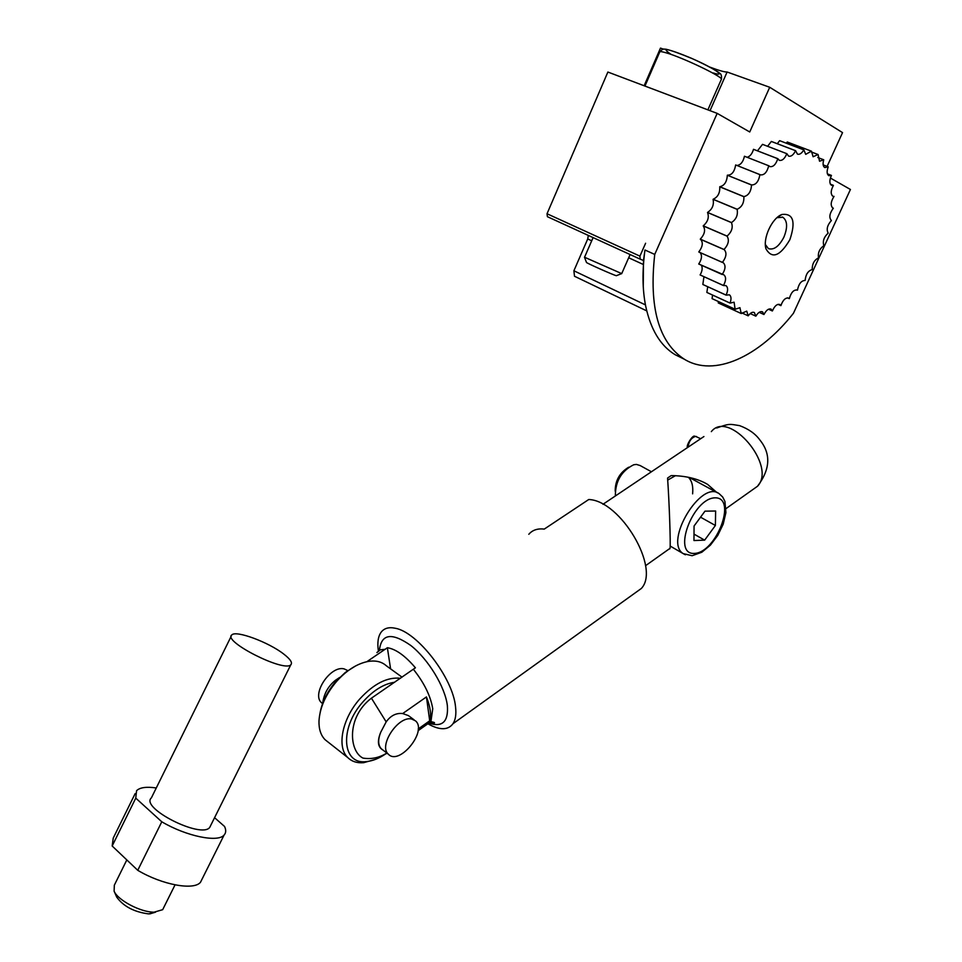 <?xml version="1.0" encoding="UTF-8"?>
<svg xmlns="http://www.w3.org/2000/svg" width="962" height="962" viewBox="0 0 962 962"><rect width="100%" height="100%" fill="white"/><g stroke="black" fill="none" stroke-linecap="round" stroke-linejoin="round"><path stroke-width="1.44" d="M703.919 436.544L602.97 504.292M669.756 548.893L670.033 548.328C670.742 544.131 669.263 501.96 667.568 478.054L671.199 475.589C685.774 475.769 697.919 478.703 707.623 484.391L716.702 492.388M675.42 475.697L667.7 480.098L675.42 475.697M692.183 478.15L692.796 479.377M692.616 493.855C693.337 486.303 691.918 480.772 688.383 477.272M528.811 534.283C532.455 530.05 537.602 528.306 544.276 529.088L588.732 499.518C620.598 500.468 660.593 568.374 641.341 588.467L633.934 593.782M428.367 724.037L429.521 724.687C440.416 730.35 448.232 730.038 452.97 723.737C455.543 719.865 456.397 714.249 455.543 706.89C453.054 678.078 417.376 631.818 395.178 628.234C388.876 626.899 384.187 628.222 381.144 632.19C378.09 636.399 377.176 642.664 378.379 650.961M366.883 661.676L387.373 647.727C395.827 649.061 405.17 655.747 415.416 667.796L371.428 698.184C346.416 717.135 348.99 751.262 362.975 758.092C371.332 759.451 379.293 757.767 386.856 753.042M347.799 670.586L344.131 668.891C330.471 665.175 311.147 694.251 321.609 702.825L322.583 703.631M411.592 718.999L415.548 720.899C427.717 731.072 399.23 766.125 388.359 754.196C378.222 745.839 398.16 715.656 411.592 718.999M414.189 719.901L408.393 715.596L402.693 713.551L426.443 696.921C430.423 707.082 431.505 715.043 429.701 720.803L418.229 728.956M383.044 750.107C377.825 747.246 377.044 741.317 380.687 732.322L386.171 721.885C390.68 715.596 396.188 712.818 402.693 713.551M380.687 732.322C377.825 739.646 378.018 745.117 381.277 748.749L382.635 749.795M385.714 753.871C379.1 758.381 372.715 760.942 366.558 761.567C342.039 765.235 339.153 728.03 363.095 701.719C373.34 690.319 383.85 683.838 394.648 682.25M400.457 678.27C387.373 676.851 373.845 683.717 359.872 698.857C342.123 718.722 336.52 747.221 347.859 757.647C351.864 761.555 357.13 763.227 363.66 762.686L375.493 759.367M355.447 666.029L345.358 672.414L335.991 681.337C327.633 691.077 322.366 701.382 320.19 712.241M328.27 742.231L325.108 739.73C320.803 735.341 318.771 729.076 318.987 720.959C319.865 707.467 325.745 694.275 336.628 681.373C346.813 670.105 357.431 663.443 368.458 661.387C375.853 660.269 381.806 661.724 386.303 665.764L402.056 677.176M390.584 668.867L387.373 647.727M429.701 720.803L426.443 696.921M615.5 495.875L615.367 495.214C615.524 480.928 621.644 470.779 633.717 464.766L636.435 464.418L640.175 465.56L651.43 471.765M704.978 511.159L715.632 511.014L715.391 525.48L704.641 540.151L693.963 540.536L694.059 526.022L704.978 511.159M628.691 467.207C619.66 472.655 615.163 480.651 615.187 491.173M715.391 525.48L700.552 517.195M693.999 534.102L704.641 540.151M126.816 859.932L114.334 885.184L114.105 891.173C117.809 900.264 140.741 912.325 154.064 912.18L162.674 909.679L163.648 907.731M116.534 896.704L116.715 897.113C123.497 906.42 134.139 912.012 148.617 913.9L155.098 912.301M135.161 793.59L113.251 838.046L112.169 845.995L137.746 870.309L161.784 821.788C186.291 836.267 217.905 842.748 224.074 835.076C226.058 832.936 226.226 830.074 224.567 826.478L214.574 817.688M283.73 654.052C290.38 659.198 292.737 662.782 290.801 664.79C284.103 672.57 222.054 641.053 231.878 634.872C236.123 630.098 268.747 642.279 283.73 654.052M231.205 636.243L151.383 797.871C139.767 807.852 201.166 838.984 209.704 827.452L210.726 825.408M156.277 787.962C146.416 786.531 139.851 787.445 136.58 790.704L135.762 798.123L112.169 845.995M135.762 798.123L161.784 821.788M137.746 870.309C162.109 884.896 193.963 890.68 200.493 882.262L202.176 878.895M710.028 110.678L727.116 72.006C724.735 72.162 718.963 70.527 709.824 67.087M663.576 49.206L660.473 48.1L644.143 85.75M682.226 358.189L675.059 354.653C660.461 345.767 650.661 329.533 645.658 305.988C642.388 289.49 642.159 270.827 644.961 250L654.737 254.425C648.845 307.527 658.717 342.472 684.367 359.247C714.213 377.609 758.97 356.938 793.446 313.275L850.432 189.478L830.398 178.042M644.961 250L643.494 260.522L643.253 286.616M737.12 165.464C740.728 164.923 743.169 161.856 744.456 156.241L768.734 165.765C767.027 172.282 764.261 175.312 760.437 174.844L735.665 164.959L759.908 174.591C758.657 181.541 755.879 184.993 751.587 184.932L727.344 175.24C726.899 181.866 724.386 185.69 719.792 186.724L719.756 186.808C720.069 192.989 717.856 197.138 713.119 199.266L713.082 199.338C714.153 204.906 712.313 209.271 707.551 212.422L707.527 212.494C709.319 217.304 707.888 221.753 703.246 225.829L703.222 225.914C705.687 229.834 704.713 234.247 700.3 239.129L700.516 239.322C703.33 242.436 702.753 246.645 698.785 251.972L723.328 262.782C725.889 265.392 725.516 269.3 722.209 274.519L698.725 264.009L723.917 274.867C726.274 277.044 726.118 280.579 723.46 285.498L700.096 274.928L723.472 285.558L725.973 285.618C728.102 287.422 728.138 290.572 726.094 295.081L702.837 284.475L726.118 295.142L729.4 294.805C731.3 296.284 731.505 299.038 730.026 303.054L706.866 292.436L730.05 303.102L734.102 302.2L735.112 309.247L712.048 298.617L735.148 309.271L739.934 307.684L741.221 313.528L718.241 302.922L741.269 313.54L746.74 311.123L748.183 315.837L741.822 312.903M735.665 164.959C734.463 171.849 731.709 175.252 727.392 175.168M744.456 156.241L768.734 165.765M757.491 150.806L762.529 144.348L786.82 153.679C784.703 158.754 782.178 160.955 779.256 160.293L777.849 158.694L753.499 149.314C752.212 153.704 750.119 156.361 747.246 157.263M762.529 144.348L786.82 153.679M786.327 143.206L787.241 142.003L811.399 151.166L805.699 154.353L803.883 149.88L779.665 140.68L803.835 149.88C801.731 153.391 799.59 154.81 797.438 154.124L795.622 150.697L771.368 141.45L767.604 146.26M779.617 140.68L777.296 143.711M787.241 142.003L811.399 151.166M718.446 301.587L718.241 302.922M712.589 295.081L712.048 298.617M707.707 286.736L706.866 292.436M703.943 276.731L702.837 284.475M701.418 265.284C702.729 267.893 702.284 271.116 700.096 274.928M700.204 252.681C702.284 255.567 701.791 259.343 698.725 264.009M827.116 166.402L842.544 132.612L769.72 87.277L749.735 131.974L717.171 113.372L654.737 254.425M727.344 175.24L751.538 185.005C751.033 191.678 748.496 195.551 743.915 196.621L719.792 186.724M753.499 149.314L777.789 158.73C775.817 164.562 773.159 167.172 769.792 166.582L768.794 165.717M719.756 186.808L743.879 196.693C744.131 202.91 741.894 207.107 737.157 209.271L713.119 199.266M713.082 199.338L737.12 209.355C738.131 214.947 736.255 219.348 731.493 222.559L707.551 212.422M771.308 141.462L795.574 150.709C793.409 155.002 791.077 156.806 788.551 156.109L786.868 153.655M707.527 212.494L731.469 222.631C733.2 227.465 731.745 231.938 727.08 236.087L703.246 225.829M703.222 225.914L727.056 236.159C729.473 240.091 728.462 244.54 724.025 249.495L700.3 239.129M700.288 239.213L724.242 249.675C726.995 252.79 726.382 257.034 722.39 262.422L698.785 251.972M811.351 151.96L818.073 154.509L813.118 156.758L811.435 151.178M817.784 157.515L823.712 159.776L819.54 161.219L818.073 154.509M823.159 164.887L828.198 166.811L824.795 167.592C822.955 166.378 822.606 163.78 823.749 159.812L823.712 159.776M827.392 173.845L831.445 175.421L828.811 175.697C826.803 174.23 826.598 171.284 828.222 166.859L828.198 166.811M831.457 175.469L831.445 175.421C829.316 180.279 829.328 183.55 831.493 185.305L833.393 185.341L830.386 184.175M832.082 195.587L832.803 196.152C830.507 194.071 830.699 190.488 833.405 185.413L833.393 185.341M832.491 207.828L832.743 207.972C830.338 205.519 830.759 201.659 834.018 196.416L834.018 196.344M748.183 315.837L748.232 315.837C750.396 312.842 752.428 311.724 754.328 312.506L755.867 316.149C758.116 312.482 760.329 311.039 762.505 311.82L763.996 314.49C766.245 310.149 768.614 308.357 771.079 309.115L772.414 310.942C774.578 305.952 777.055 303.812 779.857 304.497L780.916 305.591C782.912 300.012 785.485 297.511 788.624 298.088L789.333 298.593C791.077 292.484 793.698 289.622 797.197 290.031L797.462 290.115C798.713 283.874 801.262 280.639 805.098 280.423L805.146 280.351C805.747 274.374 808.08 270.779 812.156 269.588L812.193 269.528C812.144 263.937 814.225 260.077 818.446 257.936L818.482 257.864C817.772 252.79 819.552 248.737 823.809 245.707L823.845 245.635C822.498 241.197 823.941 237.037 828.15 233.153L828.174 233.081C826.226 229.389 827.284 225.216 831.348 220.575L831.36 220.502C828.847 217.604 829.509 213.516 833.32 208.237L833.332 208.165M797.414 290.175L796.644 289.839M789.285 298.641L787.457 297.835M780.867 305.627L778.005 304.341M772.354 310.966L768.506 309.223M763.948 314.514L759.174 312.325M755.819 316.149L750.204 313.576M789.862 239.706C780.074 256.193 772.113 259.259 766.005 248.917C762.553 238.54 771.993 218.013 781.914 214.478C793.277 213.191 795.935 221.609 789.862 239.706M765.355 244.516L768.422 248.617C773.893 250.276 779.064 246.416 783.946 237.061C787.782 227.381 787.421 220.791 782.9 217.292L777.007 217.665M645.598 243.254L639.922 256.132L640.199 259.151L643.494 260.522M547.414 216.703L640.199 259.151L547.414 216.703L547.029 213.756L607.876 72.042L717.171 113.372M574.494 276.25L646.741 310.894L574.494 276.25L573.893 270.779L587.722 238.961L588.311 235.413M584.499 257.287L586.471 262.41C585.004 262.41 613.84 275.252 616.365 275.709L616.546 275.637M621.717 273.605L584.463 257.203M727.116 72.006L769.72 87.277M688.131 447.138C688.78 441.402 691.245 437.818 695.55 436.399L700.697 438.708M711.327 431.625C728.931 409.066 777.248 465.848 757.503 486.255L751.947 490.199M429.377 723.316C442.544 727.416 448.532 721.488 447.354 705.555C445.153 687.048 428.439 659.451 411.014 645.646C391.823 632.166 381.289 633.705 379.413 650.276M426.262 724.915L430.916 721.596L432.744 708.766C430.663 696.091 424.23 682.96 413.444 669.36M385.401 649.266L380.447 649.783L376.9 652.525M339.646 677.452L335.329 680.362C328.042 686.315 323.833 693.975 322.703 703.306M386.171 721.885L371.428 698.184M385.365 753.967L387.181 753.294M670.165 546.055L683.188 553.607L692.123 555.723L701.827 552.236L710.365 545.165L717.736 535.461L723.171 524.242L725.913 512.602L724.915 501.382L722.702 497.029L719.263 493.783C701.322 479.148 663.588 541.75 683.188 553.607L685.377 554.785M694.408 553.415C671.632 555.002 692.929 497.667 715.319 497.823C737.313 497.703 716.353 552.705 694.408 553.415M547.029 213.756L639.922 256.132M587.722 238.961L591.702 240.789M628.691 257.768L643.217 264.442M573.893 270.779L645.442 304.906M644.961 86.063L659.631 52.261C659.295 51.263 661.447 51.443 666.077 52.802C681.902 57.239 721.356 76.022 721.452 79.112L721.199 79.69M713.239 72.98C727.44 77.369 714.622 68.458 692.279 58.658C667.027 48.28 660.016 46.897 671.26 54.497M716.69 427.994C729.893 423.28 729.473 424.074 739.562 425.625C748.652 428.98 755.435 433.79 759.932 440.055C771.115 453.944 770.309 469.336 757.503 486.255L726.082 508.561M707.623 484.391L703.811 482.323M696.548 436.544L694.804 436.315C692.796 434.199 685.221 446.813 687.746 447.39M641.341 588.467L452.97 723.737M428.511 723.953L429.521 724.687M418.073 730.723L430.916 721.596L433.898 722.366C435.618 723.075 433.97 723.28 428.98 722.979M322.595 703.595L321.609 702.825M388.359 754.196L381.277 748.749M366.558 761.567L363.66 762.686M325.108 739.73L347.859 757.647M645.526 565.716L670.033 548.328M717.616 492.881L689.297 477.465M162.674 909.679L175.036 884.872M149.795 913.888L155.543 912.168M116.715 897.113L114.105 891.173M209.704 827.452L290.801 664.79M200.493 882.262L224.074 835.076M675.059 354.653L684.367 359.247M724.242 249.675L700.516 239.322M782.166 216.991L782.9 217.292M765.379 244.877L766.005 248.917M777.669 217.364L781.914 214.478M659.884 51.707C661.976 49.531 663.431 48.677 664.249 49.134L665.908 49.206C671.668 50.517 680.098 53.511 691.197 58.165C708.176 65.753 718.83 72.126 719.432 73.064C721.115 73.761 721.789 75.782 721.452 79.112L707.876 109.86M616.365 275.709L621.476 273.677M593.097 237.602L584.559 257.203M630.11 254.533L621.668 273.713"/></g></svg>
